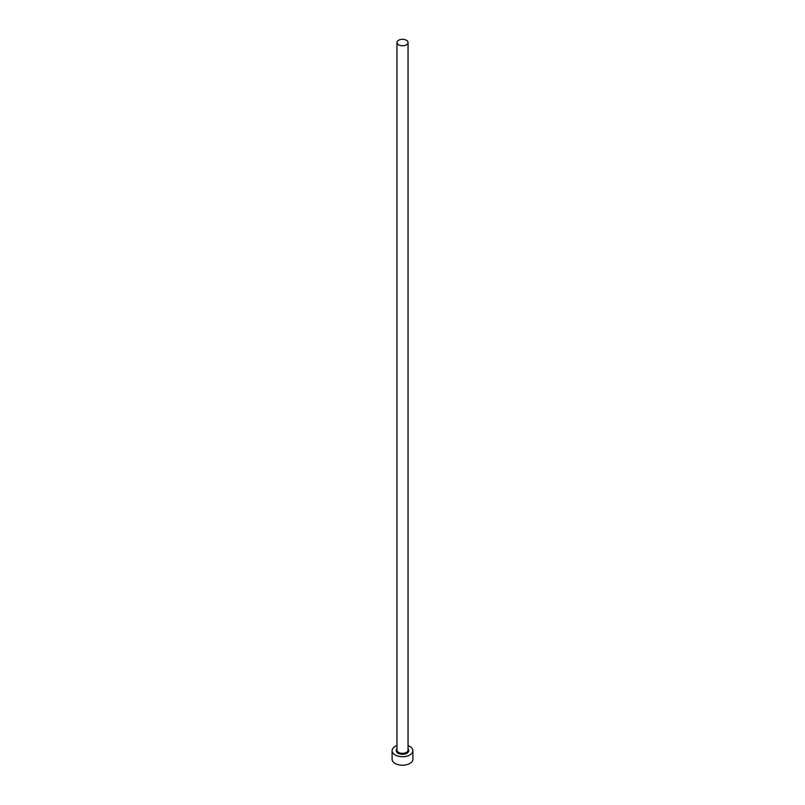 <?xml version="1.0" encoding="UTF-8"?>
<svg xmlns="http://www.w3.org/2000/svg" width="805" height="805" viewBox="0 0 805 805"><rect width="100%" height="100%" fill="white"/><g stroke="black" fill="none" stroke-linecap="round" stroke-linejoin="round"><path stroke-width="1.21" d="M398.576 44.778A5.554 3.2 0 0 0 404.623 45.472A5.554 3.2 0 0 0 408.055 42.514A5.554 3.2 0 0 0 406.424 40.25A5.554 3.2 0 0 0 400.377 39.556A5.554 3.2 0 0 0 396.946 42.514A5.554 3.2 0 0 0 398.576 44.778M396.946 745.621A10.405 6.007 0 0 0 392.095 750.703A10.405 6.007 0 0 0 395.144 754.949A10.405 6.007 0 0 0 406.485 756.247A10.405 6.007 0 0 0 412.905 750.703A10.405 6.007 0 0 0 409.856 746.446A10.405 6.007 0 0 0 408.055 745.621M392.095 750.703L392.095 759.196A10.405 6.007 0 0 0 395.144 763.452A10.405 6.007 0 0 0 406.485 764.75A10.405 6.007 0 0 0 412.905 759.196L412.905 750.703M408.055 749.053A6.249 3.602 180 0 1 406.183 753.611A6.249 3.602 180 0 1 398.083 753.249A6.249 3.602 180 0 1 396.946 749.053M396.946 42.514L396.946 750.129A5.554 3.2 0 0 0 398.576 752.403A5.554 3.2 0 0 0 404.623 753.098A5.554 3.2 0 0 0 408.055 750.129L408.055 42.514"/></g></svg>

